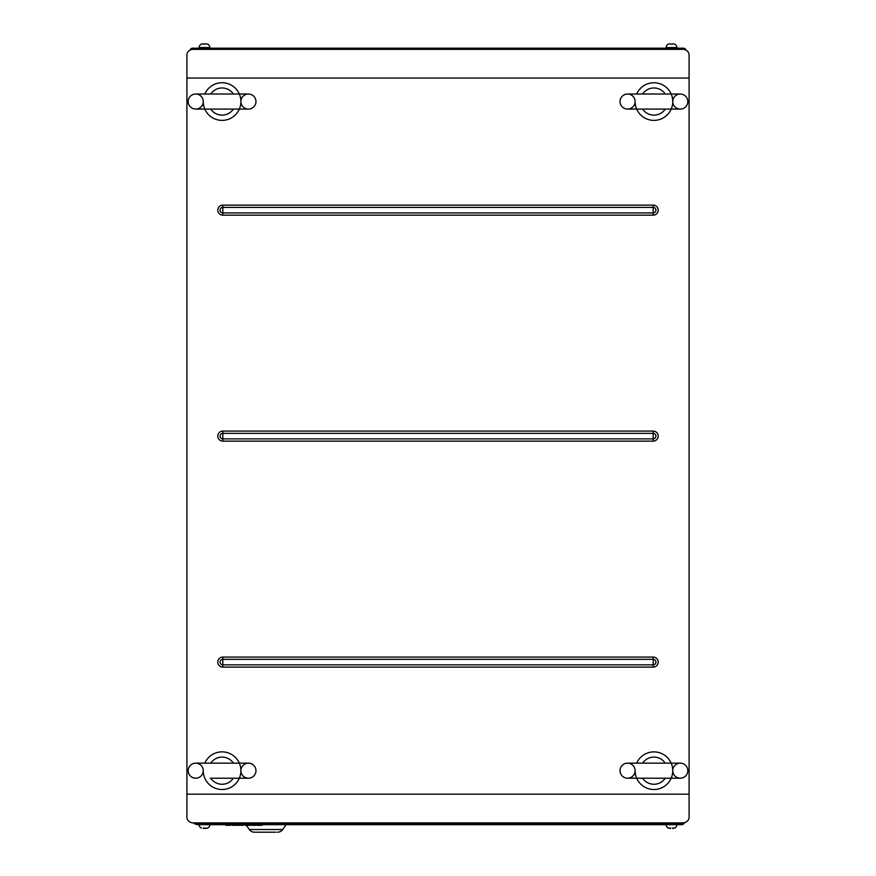 <?xml version="1.0" encoding="UTF-8"?>
<svg xmlns="http://www.w3.org/2000/svg" width="876" height="876" viewBox="0 0 876 876"><rect width="100%" height="100%" fill="white"/><g stroke="black" fill="none" stroke-linecap="round" stroke-linejoin="round"><path stroke-width="1.31" d="M689.083 759.196L689.083 776.147M689.083 427.773L689.083 444.712M689.083 96.338L689.083 113.289M186.916 759.196L186.916 776.147M186.916 427.773L186.916 444.712M186.916 96.338L186.916 113.289M186.916 794.193L186.916 817.198A6.274 5.694 180 0 0 193.191 822.882L682.809 822.882A6.274 5.694 180 0 0 689.083 817.198L689.083 794.193L186.916 794.193L186.916 55.035A6.274 5.694 0 0 1 193.191 49.352L682.809 49.352A6.274 5.694 0 0 1 689.083 55.035L689.083 78.041L186.916 78.041M689.083 78.041L689.083 794.193M653.178 657.066L653.178 664.851A2.759 2.759 0 0 0 655.938 662.092A2.759 2.759 0 0 0 653.178 659.321L222.822 659.321A2.759 2.759 0 0 0 220.062 662.092A2.759 2.759 0 0 0 222.822 664.851L222.822 667.118L653.178 667.118A5.026 5.026 0 0 0 658.205 662.092A5.026 5.026 0 0 0 653.178 657.066L222.822 657.066A5.026 5.026 0 0 0 217.796 662.092A5.026 5.026 0 0 0 222.822 667.118M653.178 441.143L653.178 438.887A2.759 2.759 0 0 0 655.938 436.117A2.759 2.759 0 0 0 653.178 433.357L222.822 433.357A2.759 2.759 0 0 0 220.062 436.117A2.759 2.759 0 0 0 222.822 438.887L222.822 431.091A5.026 5.026 0 0 0 217.796 436.117A5.026 5.026 0 0 0 222.822 441.143L653.178 441.143A5.026 5.026 0 0 0 658.205 436.117A5.026 5.026 0 0 0 653.178 431.091L222.822 431.091M653.178 215.167L653.178 212.912A2.759 2.759 0 0 0 655.938 210.141A2.759 2.759 0 0 0 653.178 207.382L222.822 207.382A2.759 2.759 0 0 0 220.062 210.141A2.759 2.759 0 0 0 222.822 212.912L222.822 205.115A5.026 5.026 0 0 0 217.796 210.141A5.026 5.026 0 0 0 222.822 215.167L653.178 215.167A5.026 5.026 0 0 0 658.205 210.141A5.026 5.026 0 0 0 653.178 205.115L222.822 205.115M620.033 770.683A7.534 7.534 0 0 0 627.566 778.216A7.534 7.534 0 0 0 635.1 770.683A7.534 7.534 0 0 0 627.566 763.149A7.534 7.534 0 0 0 620.033 770.683M687.824 770.683A7.534 7.534 0 0 1 680.291 778.216A7.534 7.534 0 0 1 672.757 770.683A7.534 7.534 0 0 1 680.291 763.149A7.534 7.534 0 0 1 687.824 770.683M665.234 778.216A13.578 13.578 0 0 1 642.634 778.216M636.677 763.149A18.834 18.834 0 0 1 672.757 770.683A18.834 18.834 0 0 1 653.934 789.517A18.834 18.834 0 0 1 635.1 770.683M642.634 763.149A13.578 13.578 0 0 1 665.234 763.149M188.176 770.683A7.534 7.534 0 0 0 195.709 778.216A7.534 7.534 0 0 0 203.243 770.683A7.534 7.534 0 0 0 195.709 763.149A7.534 7.534 0 0 0 188.176 770.683M255.967 770.683A7.534 7.534 0 0 1 248.434 778.216A7.534 7.534 0 0 1 240.9 770.683A7.534 7.534 0 0 1 248.434 763.149A7.534 7.534 0 0 1 255.967 770.683M233.366 778.216A13.578 13.578 0 0 1 210.766 778.216M204.809 763.149A18.834 18.834 0 0 1 240.9 770.683A18.834 18.834 0 0 1 222.066 789.517A18.834 18.834 0 0 1 203.243 770.683M210.766 763.149A13.578 13.578 0 0 1 233.366 763.149M188.176 101.55A7.534 7.534 0 0 0 195.709 109.084A7.534 7.534 0 0 0 203.243 101.55A7.534 7.534 0 0 0 195.709 94.017A7.534 7.534 0 0 0 188.176 101.55M255.967 101.55A7.534 7.534 0 0 1 248.434 109.084A7.534 7.534 0 0 1 240.9 101.55A7.534 7.534 0 0 1 248.434 94.017A7.534 7.534 0 0 1 255.967 101.55M233.366 109.084A13.578 13.578 0 0 1 210.766 109.084M204.809 94.017A18.834 18.834 0 0 1 240.9 101.55A18.834 18.834 0 0 1 222.066 120.384A18.834 18.834 0 0 1 203.243 101.55M210.766 94.017A13.578 13.578 0 0 1 233.366 94.017M620.033 101.55A7.534 7.534 0 0 0 627.566 109.084A7.534 7.534 0 0 0 635.1 101.55A7.534 7.534 0 0 0 627.566 94.017A7.534 7.534 0 0 0 620.033 101.55M687.824 101.55A7.534 7.534 0 0 1 680.291 109.084A7.534 7.534 0 0 1 672.757 101.55A7.534 7.534 0 0 1 680.291 94.017A7.534 7.534 0 0 1 687.824 101.55M665.234 109.084A13.578 13.578 0 0 1 642.634 109.084M636.677 94.017A18.834 18.834 0 0 1 672.757 101.55A18.834 18.834 0 0 1 653.934 120.384A18.834 18.834 0 0 1 635.1 101.55M642.634 94.017A13.578 13.578 0 0 1 665.234 94.017M685.864 50.063A2.508 2.508 0 0 0 683.433 48.191L676.841 48.191L676.841 47.567A3.767 3.767 0 0 0 674.279 43.997A3.767 3.767 0 0 1 676.841 47.567L666.176 47.567L666.176 48.191L209.824 48.191L209.824 47.567A3.767 3.767 0 0 0 207.273 43.997A3.767 3.767 0 0 1 207.579 44.118L205.75 43.8L207.579 44.118M201.721 43.997L201.721 43.997A3.767 3.767 0 0 0 199.159 47.567L199.159 48.191L192.567 48.191L192.567 49.374M674.268 44.041L672.757 43.8L674.268 44.041M668.421 44.118A3.767 3.767 0 0 0 666.176 47.567A3.767 3.767 0 0 1 668.727 43.997L670.25 43.8M203.615 44.172L205.75 43.8M201.732 44.041L203.55 43.8M670.567 828.433L668.421 828.116L670.633 828.061M684.474 822.684A3.143 3.143 0 0 1 681.55 824.666L676.841 824.666A3.767 3.767 0 0 1 674.586 828.116L672.385 828.061M668.421 828.116A3.767 3.767 0 0 1 666.176 824.666L209.824 824.666A3.767 3.767 0 0 1 207.579 828.116L203.243 828.433M666.176 824.042L666.176 824.666L676.841 824.666A3.767 3.767 0 0 1 674.586 828.116M199.159 824.042L199.159 824.666A3.767 3.767 0 0 0 201.414 828.116M676.841 824.666L676.841 824.042M682.404 822.882A2.508 2.508 0 0 1 680.291 824.042L195.709 824.042A3.143 3.143 0 0 0 197.593 824.666L209.824 824.666L209.824 824.042M676.841 47.567A3.767 3.767 0 0 0 674.586 44.118L674.586 44.118M209.824 47.567L199.159 47.567A3.767 3.767 0 0 1 201.414 44.118M670.633 44.172L672.385 44.172M190.136 50.063A2.508 2.508 0 0 1 192.567 48.191M672.757 828.433L674.586 828.061M205.75 828.433L207.579 828.116M193.596 822.882A2.508 2.508 0 0 0 195.709 824.042M193.596 49.352A2.508 2.508 0 0 1 195.709 48.191L680.291 48.191A2.508 2.508 0 0 1 682.404 49.352M203.615 828.061L205.367 828.061M246.364 825.291L249.321 829.528A6.274 6.274 0 0 0 254.467 832.2L276.049 832.2M255.967 832.2L254.467 832.2A6.274 6.274 0 0 1 249.321 829.528L282.696 829.528A6.274 6.274 0 0 1 277.55 832.2A6.274 6.274 0 0 0 282.696 829.528L286.091 824.666M230.673 824.666L230.673 825.291L225.833 825.291L225.833 824.666M243.397 824.666L243.397 825.291L232.282 825.291L232.282 824.666M256.12 824.666L256.12 825.291L262.088 825.291L262.088 824.666M256.12 825.291L251.456 825.291L251.456 824.666M251.456 825.291L249.835 825.291L249.835 824.666M249.835 825.291L245.006 825.291L245.006 824.666M222.822 657.066L222.822 664.851L653.178 664.851L653.178 667.118M222.822 441.143L222.822 438.887L653.178 438.887L653.178 431.091M222.822 215.167L222.822 212.912L653.178 212.912L653.178 205.115M683.433 48.191L683.433 49.374M681.55 824.666L681.55 823.703M197.593 824.666L197.593 824.042M627.566 778.216L680.291 778.216M680.291 763.149L627.566 763.149M210.273 778.216L248.434 778.216M248.434 763.149L195.709 763.149M195.709 109.084L248.434 109.084M248.434 94.017L195.709 94.017M627.566 109.084L680.291 109.084M680.291 94.017L627.566 94.017"/></g></svg>
